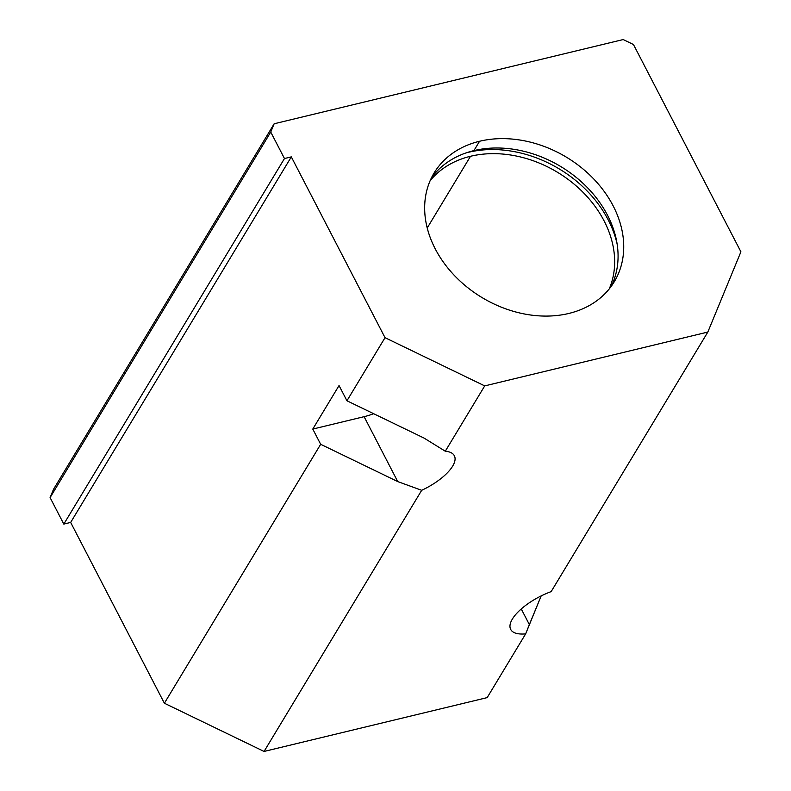 <?xml version="1.0" encoding="UTF-8"?>
<svg xmlns="http://www.w3.org/2000/svg" width="791" height="791" viewBox="0 0 791 791"><rect width="100%" height="100%" fill="white"/><g stroke="black" fill="none" stroke-linecap="round" stroke-linejoin="round"><path stroke-width="1.19" d="M473.918 150.616L479.564 141.263A105.233 81.898 31.1 0 0 434.101 172.982A105.233 81.898 31.1 0 0 454.726 275.812A105.233 81.898 31.1 0 0 568.818 313.454A105.233 81.898 31.1 0 0 614.281 281.734A105.233 81.898 31.1 0 0 593.665 178.895A105.233 81.898 31.1 0 0 479.564 141.263L473.918 150.616A105.233 81.898 31.1 0 0 431.481 177.777A105.233 81.898 -148.9 0 1 473.918 150.616A105.233 81.898 -148.9 0 1 585.597 185.806A105.233 81.898 -148.9 0 1 611.255 286.293A105.233 81.898 31.1 0 0 585.597 185.806A105.233 81.898 31.1 0 0 473.918 150.616M468.44 152.307L468.44 152.307A110.087 85.675 31.1 0 0 466.057 152.91A110.087 85.675 -148.9 0 1 468.44 152.307A110.087 85.675 -148.9 0 1 617.148 244.112A110.087 85.675 31.1 0 0 468.44 152.307M427.219 227.976L470.507 156.282A105.233 81.898 31.1 0 0 430.086 180.793A105.233 81.898 -148.9 0 1 470.507 156.282L427.219 227.976M551.149 591.628A40.47 15.721 152.6 0 0 510.679 629.399A40.47 15.721 152.6 0 0 525.649 633.878L529.357 624.583L521.259 608.961L529.357 624.583L541.173 595.91L525.649 633.878L487.177 697.613L525.649 633.878A40.47 15.721 -27.4 0 1 512.39 619.027A40.47 15.721 -27.4 0 1 551.149 591.628L707.826 332.062L551.149 591.628M339.042 385.553L312.781 429.068L364.107 416.679A40.47 15.721 152.6 0 0 373.668 413.713A40.47 15.721 -27.4 0 1 364.107 416.679L312.781 429.068L320.671 444.295L397.744 481.581L364.107 416.679L397.744 481.581L421.692 490.301A40.47 15.721 152.6 0 0 454.37 455.764A40.47 15.721 152.6 0 0 445.284 451.216L424.016 438.066L346.942 400.78L339.042 385.553L346.942 400.78L385.029 337.678L291.315 156.885L70.666 522.436L164.38 703.229L320.671 444.295L312.781 429.068L339.042 385.553M740.91 251.805L707.826 332.062L484.715 385.899L385.029 337.678L346.942 400.78L424.016 438.066L445.284 451.216L484.715 385.899L445.284 451.216A40.47 15.721 -27.4 0 1 452.65 466.136A40.47 15.721 -27.4 0 1 421.692 490.301L264.065 751.45L487.177 697.613L264.065 751.45L421.692 490.301L397.744 481.581L320.671 444.295L164.38 703.229L264.065 751.45L164.38 703.229L70.666 522.436L291.315 156.885L284.473 158.536L63.814 524.087L70.666 522.436L63.814 524.087L284.473 158.536L270.74 132.048L274.151 123.772L53.501 489.322L50.09 497.598L270.74 132.048L50.09 497.598L63.814 524.087L50.09 497.598L53.501 489.322L274.151 123.772L623.189 39.55L633.462 44.523L740.91 251.805L633.462 44.523L623.189 39.55L274.151 123.772L270.74 132.048L284.473 158.536L291.315 156.885L385.029 337.678L484.715 385.899L707.826 332.062L740.91 251.805M609.228 288.933A105.233 81.898 31.1 0 0 580.673 189.998A105.233 81.898 31.1 0 0 470.507 156.282A105.233 81.898 -148.9 0 1 580.673 189.998A105.233 81.898 -148.9 0 1 609.228 288.933M479.564 141.263A105.233 81.898 -148.9 0 1 613.163 205.887A105.233 81.898 -148.9 0 1 568.818 313.454A105.233 81.898 -148.9 0 1 435.218 248.829A105.233 81.898 -148.9 0 1 479.564 141.263"/></g></svg>
